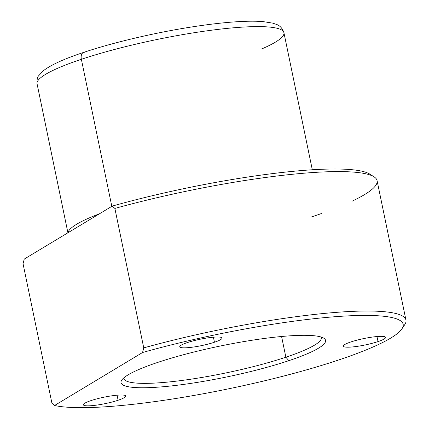 <?xml version="1.0" encoding="UTF-8"?>
<svg xmlns="http://www.w3.org/2000/svg" width="429" height="429" viewBox="0 0 429 429"><rect width="100%" height="100%" fill="white"/><g stroke="black" fill="none" stroke-linecap="round" stroke-linejoin="round"><path stroke-width="0.64" d="M371.584 175.568A183.671 27.783 168.3 0 0 112.232 206.102L24.239 259.084L23.043 263.722L24.239 259.084L112.232 206.102L114.87 208.435L112.232 206.102A183.671 27.783 -11.7 0 1 369.852 174.153L374.04 176.834A187.275 28.325 168.3 0 0 114.87 208.435A187.275 28.325 -11.7 0 1 377.08 180.63L405.957 320.072A187.275 28.325 168.3 0 0 143.747 347.876L114.87 208.435L143.747 347.876A187.275 28.325 -11.7 0 1 329.853 312.907A187.275 28.325 -11.7 0 1 404.676 324.764L401.898 328.887A183.671 27.783 168.3 0 0 326.952 317.401A183.671 27.783 168.3 0 0 142.551 352.515L143.747 347.876L142.551 352.515L54.558 405.496A183.671 27.783 168.3 0 0 338.594 360.001A183.671 27.783 168.3 0 0 401.898 328.887M311.256 217.042A187.275 28.325 168.3 0 0 321.353 213.567M351.909 201.265A187.275 28.325 168.3 0 0 374.04 176.834M402.928 326.903A187.275 28.325 168.3 0 0 405.957 320.072M23.043 263.722L51.92 403.163L54.558 405.496L51.92 403.163L23.043 263.722M157.738 362.408A104.44 15.798 -11.7 0 1 323.874 338.234A104.44 15.798 -11.7 0 1 288.856 360.66L285.875 357.207A100.842 15.251 168.3 0 0 321.123 337.033A100.842 15.251 -11.7 0 1 321.321 337.602A100.842 15.251 -11.7 0 1 285.875 357.207L288.856 360.66A104.44 15.798 -11.7 0 1 174.346 385.591A104.44 15.798 -11.7 0 1 121.739 380.099A104.44 15.798 -11.7 0 1 157.738 362.408A104.44 15.798 168.3 0 0 144.739 387.746A104.44 15.798 168.3 0 0 288.856 360.66A104.44 15.798 168.3 0 0 301.855 335.322A104.44 15.798 168.3 0 0 157.738 362.408M123.783 377.901A100.842 15.251 168.3 0 0 180.357 380.657A100.842 15.251 168.3 0 0 285.875 357.207L281.585 336.497L285.875 357.207A100.842 15.251 -11.7 0 1 182.111 380.432A100.842 15.251 -11.7 0 1 123.831 378.496A100.842 15.251 -11.7 0 1 123.783 377.901M261.556 49.003A126.051 19.069 168.3 0 0 283.923 32.69C282.405 28.276 279.885 25.504 276.351 24.373L272.726 23.139L263.084 21.606C256.789 21.085 249.131 21.069 240.106 21.552C227.67 22.222 213.476 23.734 197.517 26.089C159.325 31.671 114.645 41.988 83.607 52.413A7.202 4.387 71.5 0 0 81.365 59.304A7.202 4.387 -108.5 0 1 83.607 52.413C64.506 58.719 51.105 64.811 43.415 70.699L38.771 75.622C37.43 76.909 36.856 79.638 37.06 83.811A126.051 19.069 -11.7 0 1 81.365 59.304A126.051 19.069 168.3 0 0 37.06 83.811L67.911 232.786M84.443 52.274A7.202 4.387 71.5 0 0 83.607 52.413M81.365 59.304L111.819 206.349L81.365 59.304A126.051 19.069 -11.7 0 1 211.073 30.271A126.051 19.069 -11.7 0 1 283.923 32.69L312.307 169.771M99.453 213.798A126.051 19.069 168.3 0 0 68.072 232.69A126.051 19.069 -11.7 0 1 99.453 213.798M90.986 400.6A21.611 3.271 -11.7 0 1 113.224 395.624A21.611 3.271 -11.7 0 1 125.713 396.037A21.611 3.271 -11.7 0 1 118.114 400.241L117.074 395.2L118.114 400.241A21.611 3.271 -11.7 0 1 95.882 405.217A21.611 3.271 -11.7 0 1 83.392 404.804A21.611 3.271 -11.7 0 1 90.986 400.6A21.611 3.271 168.3 0 0 88.299 405.845A21.611 3.271 168.3 0 0 118.114 400.241A21.611 3.271 168.3 0 0 120.806 394.996A21.611 3.271 168.3 0 0 90.986 400.6M142.551 352.515A183.671 27.783 -11.7 0 1 373.777 315.562A183.671 27.783 -11.7 0 1 338.594 360.001A183.671 27.783 -11.7 0 1 54.558 405.496L142.551 352.515M214.452 342.235A21.611 3.271 168.3 0 0 217.138 336.996A21.611 3.271 168.3 0 0 187.323 342.599A21.611 3.271 168.3 0 0 184.631 347.839A21.611 3.271 168.3 0 0 214.452 342.235A21.611 3.271 -11.7 0 1 192.213 347.211A21.611 3.271 -11.7 0 1 179.73 346.798A21.611 3.271 -11.7 0 1 187.323 342.599A21.611 3.271 -11.7 0 1 209.556 337.623A21.611 3.271 -11.7 0 1 222.045 338.036A21.611 3.271 -11.7 0 1 214.452 342.235L213.406 337.194L214.452 342.235M378.019 341.586A21.611 3.271 168.3 0 0 380.705 336.341A21.611 3.271 168.3 0 0 350.89 341.945A21.611 3.271 168.3 0 0 348.198 347.19A21.611 3.271 168.3 0 0 378.019 341.586A21.611 3.271 -11.7 0 1 355.78 346.562A21.611 3.271 -11.7 0 1 343.291 346.144A21.611 3.271 -11.7 0 1 350.89 341.945A21.611 3.271 -11.7 0 1 373.123 336.969A21.611 3.271 -11.7 0 1 385.612 337.382A21.611 3.271 -11.7 0 1 378.019 341.586L376.973 336.545L378.019 341.586"/></g></svg>
